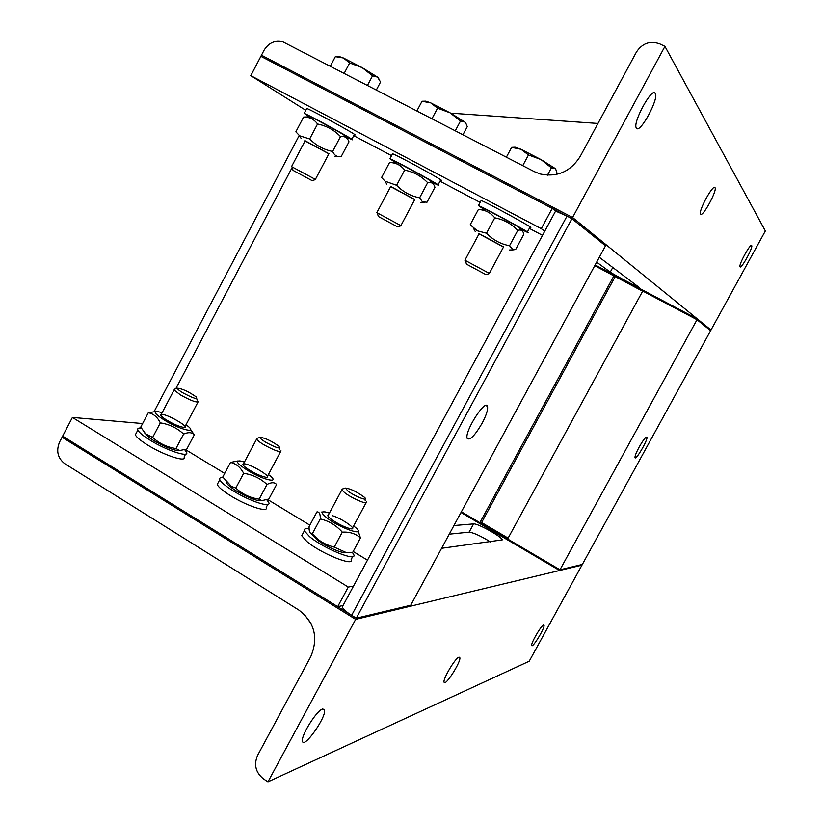 <?xml version="1.0" encoding="UTF-8"?>
<svg xmlns="http://www.w3.org/2000/svg" width="823" height="823" viewBox="0 0 823 823"><rect width="100%" height="100%" fill="white"/><g stroke="black" fill="none" stroke-linecap="round" stroke-linejoin="round"><path stroke-width="1.23" d="M740.031 266.827L740.011 266.806C738.334 265.15 750.597 242.857 751.687 245.563C753.343 247.25 741.235 269.306 740.031 266.827M636.446 128.151L636.354 128.018C632.27 123.049 652.083 86.652 655.273 93.287C659.357 98.235 639.934 134.17 636.446 128.151M700.61 214.052L700.579 214.001C698.099 211.305 713.243 183.642 715.012 187.644C717.461 190.36 702.554 217.704 700.61 214.052M544.764 231.16L541.287 228.681L250.789 75.665L263.998 50.357C268.709 42.724 275.057 39.916 283.04 41.911L534.394 171.668L540.33 174.013C557.284 177.501 570.596 171.596 580.266 156.308L636.405 52.086C642.351 43.156 650.18 40.44 659.881 43.928L664.943 46.366L765.349 230.954L582.334 564.455L559.979 569.773L507.637 539.003L642.722 291.023L696.999 319.705L710.609 330.702L696.999 319.705L559.979 569.773L582.334 564.455L529.22 661.229L267.959 781.85L355.67 619.349L62.075 437.229L59.637 441.9C55.943 450.86 57.661 458.123 64.791 463.709L298.965 610.141C314.684 622.332 318.614 637.846 310.755 656.672L257.609 755.339C253.69 764.66 255.624 772.488 263.401 778.836L267.959 781.85M343.026 605.553L342.245 606.993C343.057 609.082 346.174 611.849 351.627 615.306L566.996 216.099L571.934 218.681L572.582 217.498L261.467 55.203L572.582 217.498L664.943 46.366M599.319 257.27L639.533 287.741C638.072 287.597 612.703 274.038 610.265 272.115L596.665 262.167M508.12 538.119L481.609 522.543L479.871 522.677L461.374 511.803L559.979 569.773L559.589 570.493L581.964 565.134L355.67 619.349L410.173 606.284L410.728 605.255L356.287 618.196L571.934 218.681L605.522 245.82L606.109 244.75L572.582 217.498L710.99 330.013L697.4 318.964L696.999 319.705L594.762 265.685L642.619 291.208M597.961 123.46L450.654 113.152M466.404 264.111L485.909 274.635L489.572 273.524L464.913 260.233M555.978 174.538L556.914 172.809L555.7 169.116M551.41 167.83L540.968 159.549L555.175 168.499L551.41 167.83L547.46 175.186M528.489 154.94L521 149.282L540.968 159.549L528.489 154.94L522.749 165.649M511.628 147.368L515.126 147.204L521 149.282L511.628 147.368L506.371 157.183M483.677 209.176L478.441 205.575C484.346 207.622 535.557 235.635 527.234 232.251L519.58 228.609M480.971 200.853L481.146 200.524C487.113 202.468 538.304 230.522 529.93 227.251L527.389 231.973M478.348 209.536L470.2 224.761L477.34 230.81L486.516 233.207C492.895 239.874 500.569 244.05 509.54 245.727L513.048 249.873L515.661 249.482L523.778 234.39C523.13 230.635 521.124 229.298 517.77 230.409C511.474 223.743 503.799 219.546 494.767 217.817C490.559 212.55 485.086 209.793 478.348 209.536L484.685 209.145C484.685 208.116 531.586 233.763 519.282 228.053M502.575 246.386L478.924 233.537M503.501 247.023L479.048 233.845M517.77 230.409L509.54 245.727M494.767 217.817L486.516 233.207M378.302 216.47L397.54 226.839L401.14 225.749L376.821 212.643M462.958 134.746L467.279 126.649L465.736 122.997M460.479 121.043L450.016 112.792L464.872 122.061L460.479 121.043L455.294 130.785M437.569 108.183L430.717 102.875L450.016 112.792L437.569 108.183L431.962 118.728M422.014 101.26L425.8 101.157L430.717 102.875L422.014 101.26L416.891 110.93M395.071 162.275L389.927 158.736C395.945 160.897 446.344 188.57 437.959 185.103L430.47 181.502M392.396 154.076L392.561 153.747C398.651 155.814 449.019 183.539 440.583 180.175L438.103 184.825M389.536 162.522L381.584 177.521L385.133 181.235L396.614 185.298C403.013 191.913 410.687 196.09 419.617 197.798L422.425 201.851L427.014 202.221L434.935 187.346C433.834 183.406 431.406 181.852 427.662 182.696C421.325 176.081 413.66 171.894 404.669 170.124C400.852 165.125 395.812 162.594 389.536 162.522L396.069 162.244C396.419 161.452 442.188 186.584 430.182 180.967M413.835 199.022L390.452 186.317M414.72 199.629L390.637 186.626M427.662 182.696L419.617 197.798M404.669 170.124L396.614 185.298M315.631 179.537L291.548 166.616L305.158 140.723M293.019 170.351L312.071 180.618L315.621 179.548M376.348 89.985L380.555 82.002L377.531 77.136L378.765 78.411M372.552 75.798L362.079 67.589L377.531 77.136L372.552 75.798L367.49 85.397M349.652 62.97L343.407 57.991L362.079 67.589L349.652 62.97L344.189 73.36M335.805 56.653L339.313 56.581L343.407 57.991L335.342 56.653L330.332 66.2M309.304 116.876L304.191 113.368C310.271 115.611 360.073 143.058 351.688 139.529L344.343 135.97M306.609 108.77L306.773 108.451C312.905 110.601 362.686 138.11 354.25 134.674L351.833 139.252M303.625 117.041L295.858 131.834L299.644 135.795L309.674 138.964C316.104 145.537 323.758 149.704 332.657 151.442C334.169 154.991 336.432 156.709 339.436 156.607L341.236 156.483L348.973 141.834C347.45 137.719 344.631 135.96 340.506 136.567C334.148 129.993 326.494 125.806 317.544 124.006C314.108 119.263 309.469 116.938 303.625 117.041L310.281 116.845C310.899 116.249 355.752 140.959 344.055 135.456M328.038 153.232L304.849 140.61M328.871 153.798L305.055 140.928M340.506 136.567L332.657 151.442M317.544 124.006L309.674 138.964M322.482 709.045L324.529 710.043C326.484 717.172 303.378 749.753 302.473 741.019C300.93 735.639 316.629 710.588 322.482 709.045M543.519 625.069L544.003 625.254C545.217 627.507 532.368 648.658 531.73 645.448C530.619 643.617 541.081 625.552 543.519 625.069M458.874 657.227L459.8 657.608C461.374 661.383 444.924 687.143 444.081 682.164C442.712 679.17 455.253 658.061 458.874 657.227M453.936 525.537L473.595 523.891C477.463 523.099 502.308 536.966 502.246 539.888L441.601 548.303M449.255 534.168L469.12 532.152C473.564 532.676 480.663 535.938 490.426 541.915M304.191 614.215L311.248 623.896M342.152 489.068L341.833 489.88L344.528 492.586C351.647 498.265 368.509 505.456 366.492 501.989M347.645 490.868L345.67 488.049C350.886 488.862 357.11 491.917 364.332 497.226C370.165 502.287 354.651 496.403 347.645 490.868M352.553 552.645L353.767 554.63C357.439 562.274 323.326 548.437 309.438 536.503L304.356 530.814C303.769 528.922 305.364 528.294 309.139 528.922M352.728 556.564L351.154 559.496C354.785 567.212 320.641 553.437 306.794 541.441L301.732 535.722L302.823 533.674M346.545 552.603L343.263 552.593C335.445 550.628 326.854 546.493 317.493 540.186L311.073 533.499M328.387 514.961C327.05 515.424 328.212 516.998 331.875 519.714C338.675 524.292 344.858 527.296 350.403 528.716C358.849 530.485 342.79 518.881 332.482 515.692M329.406 513.068L325.301 511.957C320.97 511.392 321.237 513.161 326.114 517.255C340.557 529.066 370.155 538.293 353.602 525.979M334.251 547.13L346.226 552.562L352.491 552.768L360.453 537.964C355.752 533.654 349.703 531.72 342.286 532.162C336.216 525.321 328.881 520.908 320.281 518.932C320.445 514.149 319.345 511.793 316.978 511.865L309.109 526.566C308.882 531.339 309.942 533.767 312.298 533.849L316.371 537.882C321.083 542.223 327.04 545.299 334.251 547.13L342.286 532.162M358.221 531.185L360.453 537.964M312.298 533.849L320.281 518.932M256.941 438.33L256.591 439.143C257.301 440.377 259.656 442.208 263.648 444.626C274.378 450.531 280.17 452.599 281.013 450.839M265.88 442.363C261.416 439.616 259.564 437.939 260.315 437.332C265.428 438.062 271.621 441.035 278.894 446.241C280.88 449.337 276.549 448.041 265.88 442.363M266.878 499.921L268.771 502.565C271.59 508.285 250.151 501.402 233.537 491.074C225.646 486.187 221.058 482.381 219.782 479.655C219.206 478.05 220.307 477.361 223.084 477.597M267.753 504.478L266.22 507.349C269.008 513.12 247.548 506.31 230.944 495.96C223.054 491.064 218.486 487.237 217.221 484.49L218.29 482.473M261.591 500.682L258.875 500.734C252.846 499.489 245.408 496.269 236.551 491.064L232.446 488.389C228.794 485.776 226.798 483.801 226.459 482.453M243.464 463.884C242.137 464.295 243.227 465.767 246.705 468.308C253.721 472.937 260.017 475.91 265.592 477.227C275.016 478.832 250.861 463.822 244.092 463.843M244.431 462.053L240.007 460.921C234.967 460.767 237.477 463.915 247.548 470.355C264.43 480.755 281.651 484.027 268.411 474.532M230.522 462.423L222.776 477.031L231.407 486.372L235.81 488.07C242.363 494.16 250.151 497.864 259.163 499.17L261.673 500.682L268.874 499.005L276.579 484.531C274.687 482.165 271.487 482.144 266.981 484.48C260.5 478.4 252.723 474.665 243.649 473.307C240.481 467.269 236.108 463.647 230.522 462.423L237.878 460.962M235.81 488.07L243.649 473.307M259.163 499.17L266.981 484.48M174.414 389.197L174.065 389.999L180.474 394.937C191.42 400.935 197.376 403.075 198.333 401.377M182.788 392.777C178.745 390.308 177.048 388.785 177.696 388.209C182.727 388.898 188.909 391.799 196.244 396.933C198.055 399.885 193.57 398.497 182.788 392.777M184.805 449.852L186.574 452.259C189.66 458.02 166.956 450.665 150.362 440.336C143.233 435.933 139.066 432.507 137.863 430.059C137.235 428.454 138.357 427.795 141.247 428.073M185.587 454.131L184.085 456.971C187.14 462.793 164.405 455.5 147.821 445.15C140.702 440.737 136.546 437.301 135.353 434.832L136.392 432.857M179.352 450.49L177.192 450.541C170.927 449.368 163.088 446.035 153.685 440.542L150.084 438.206L144.498 432.754M161.226 414.411C159.94 414.782 160.938 416.15 164.219 418.516C171.462 423.207 177.891 426.17 183.498 427.404C191.996 428.66 169.301 414.854 162.162 414.401M162.152 412.652L157.44 411.5C152.985 411.459 155.31 414.339 164.425 420.131C181.225 430.48 199.619 434.266 185.998 424.771M148.315 412.714L140.743 427.116L145.63 433.855L152.667 437.414C159.23 443.484 166.997 447.187 175.968 448.545L179.712 450.49L186.749 449.132L194.29 434.853C192.006 432.27 188.446 432.003 183.611 434.06C177.11 428.001 169.353 424.267 160.32 422.868C157.502 417.107 153.5 413.722 148.315 412.714L155.742 411.541M190.648 429.565L194.29 434.853M152.667 437.414L160.32 422.868M175.968 448.545L183.611 434.06M482.165 423.156C474.789 435.717 469.789 440.789 467.166 438.361C464.234 431.808 485.57 398.363 487.504 406.408C488.152 409.535 486.372 415.121 482.165 423.156M566.996 216.099L555.597 211.069L552.212 208.384L260.881 56.324L571.934 218.681L605.522 245.82L410.728 605.255L356.287 618.196L351.627 615.306M353.725 135.672L391.563 155.65M440.027 181.225L480.138 202.407M529.323 228.372L542.522 235.337M541.287 228.681L552.212 208.384M250.789 75.665L305.796 110.313M367.48 560.175L353.18 551.482M309.86 525.156L267.722 499.561M224.689 473.41L185.514 449.615M142.616 423.547L72.414 417.426L348.252 587.056L353.499 586.12M343.026 605.543L337.687 606.664L348.252 587.056M337.687 606.664L62.641 436.139L72.414 417.426M355.67 619.349L356.287 618.196L62.641 436.139L62.075 437.229L355.67 619.349M639.121 447.126C643.195 440.017 645.788 436.684 646.909 437.136C648.349 439.163 635.891 460.664 635.006 457.67C634.77 456.22 636.138 452.712 639.121 447.126M479.871 522.677L613.937 275.818M481.609 522.543L615.141 276.693M559.589 570.493L460.993 512.513M595.152 264.955L697.4 318.964M610.265 272.115L612.806 267.434M473.595 523.891L469.12 532.152M175.772 388.795L292.206 167.408M655.273 93.287L654.131 92.732M466.425 264.183L465.479 260.582M479.161 233.639L464.902 260.253M503.614 246.807L489.335 273.38M481.146 200.524L478.441 205.575M509.468 249.997L513.048 249.873M475.169 231.386L473.359 228.064M378.323 216.542L377.366 212.982M390.75 186.43L376.811 212.673M414.833 199.423L400.904 225.595M392.561 153.747L389.927 158.736M420.615 202.581L424.699 202.458M386.759 184.187L385.133 181.235M293.039 170.423L292.072 166.904M328.974 153.603L315.384 179.393M306.773 108.451L304.191 113.368M334.704 156.74L339.436 156.607M301.136 138.47L299.644 135.795M324.529 710.043L322.811 708.942M459.8 657.608L459.08 657.165M345.67 488.049L342.101 489.088M364.836 499.149L365.175 500.425M352.573 527.882L366.05 502.802M327.893 515.887L341.833 489.88M301.732 535.722L304.356 530.814M343.263 552.593L346.226 552.562M317.493 540.186L316.371 537.882M322.667 511.999L321.742 512.019M260.315 437.332L256.786 438.381M279.398 448.072L279.758 449.389M267.434 476.363L280.581 451.652M242.97 464.8L256.591 439.143M217.221 484.49L219.782 479.655M258.875 500.734L261.673 500.682M232.446 488.389L231.407 486.372M177.696 388.209L174.188 389.269M196.738 398.651L197.129 400.04M185.072 426.53L197.911 402.169M160.752 415.306L174.065 389.999M135.353 434.832L137.863 430.059M177.192 450.541L179.712 450.49M150.084 438.206L148.912 436.067M485.889 405.492L487.504 406.408M342.245 606.993L555.762 210.76M154.158 411.51L299.233 135.456"/></g></svg>
